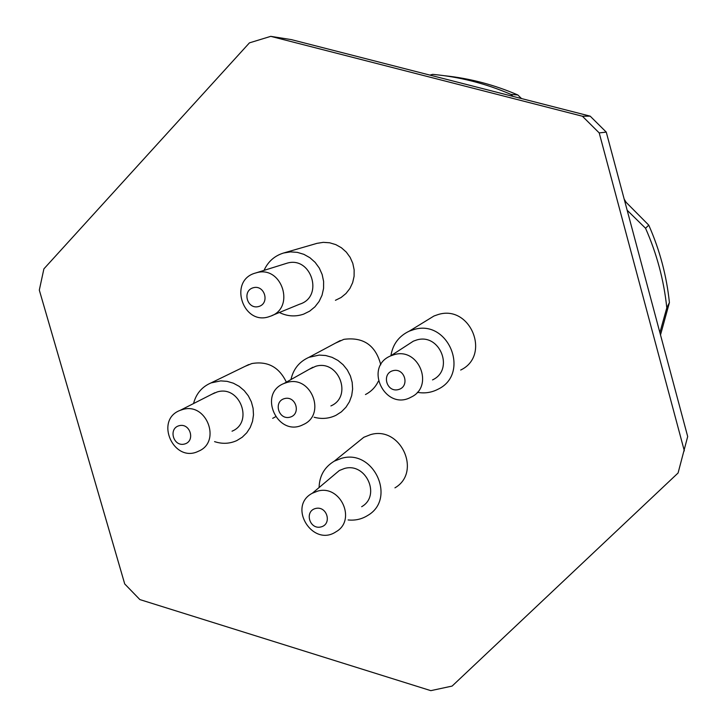 <?xml version="1.0" encoding="UTF-8"?>
<svg xmlns="http://www.w3.org/2000/svg" width="727" height="727" viewBox="0 0 727 727"><rect width="100%" height="100%" fill="white"/><g stroke="black" fill="none" stroke-linecap="round" stroke-linejoin="round"><path stroke-width="1.09" d="M512.898 96.355L510.99 94.428C485.727 83.514 459.6 76.826 432.61 74.363L429.975 75.117M510.99 94.428L517.833 94.964L521.513 98.563M444.751 75.753C469.924 78.389 494.287 84.795 517.833 94.964M659.889 332.602L666.795 307.848C663.924 280.304 656.835 253.768 645.549 228.26L627.156 210.239M666.795 307.848L669.413 302.577L660.507 334.929M624.647 200.843L648.757 225.143C659.734 249.961 666.623 275.769 669.413 302.577M648.757 225.143L645.549 228.26M626.138 202.342L624.193 199.143M286.356 382.148C279.123 367.062 267.609 360.865 251.824 363.555L245.172 366.299M272.698 418.334L275.442 416.825M335.429 300.306L341.09 297.507L345.997 293.49L349.914 288.455L352.659 282.639L354.094 276.315L354.14 269.79L352.804 263.383L350.15 257.385L346.297 252.096L341.426 247.771L335.792 244.617L329.64 242.782L323.288 242.345L317.036 243.336L283.612 253.005L290.5 251.887L297.307 252.36L303.895 254.341L309.938 257.74L315.164 262.392L319.298 268.072L322.161 274.515L323.606 281.404L323.57 288.41L322.052 295.198L319.126 301.432L314.936 306.83L309.693 311.138L303.641 314.137C295.407 316.945 287.31 316.399 279.359 312.501M460.682 370.043C491.243 355.594 470.56 304.359 438.199 314.527L434.001 315.991L427.167 320.171M394.943 487.844C422.051 472.232 400.641 425.513 370.516 434.646L363.791 437.29L356.375 443.297M380.775 364.809C375.659 345.261 363.355 336.774 343.871 339.345L335.465 343.126M365.454 394.534C371.206 391.589 375.505 387.164 378.331 381.266M684.334 450.876L599.212 132.914L582.4 116.229L270.753 36.35L291.373 39.621L590.179 116.147L606.263 132.114L687.687 436.536L678.082 472.995L452.112 686.079L430.82 690.65L139.875 599.584L124.717 583.945L39.313 290.091L43.893 268.872L249.434 42.866L270.753 36.35M599.212 132.914L606.263 132.114M582.4 116.229L590.179 116.147M290.973 379.558C293.299 369.071 299.279 361.664 308.911 357.339L319.189 355.085L325.714 355.521L332.057 357.33L337.946 360.438L343.108 364.709L347.315 369.952L350.387 375.932L352.186 382.393L352.622 389.045L351.695 395.588L349.442 401.74L345.961 407.229L341.417 411.818L335.992 415.299C329.022 418.652 321.734 419.297 314.137 417.234M309.157 369.334L315.654 366.308C338.637 359.156 352.986 396.506 330.903 405.92M286.965 382.466C311.329 374.914 326.623 414.654 303.223 424.604C277.978 437.945 257.294 393.789 283.984 383.483L286.965 382.466M284.62 398.569C296.071 395.515 301.396 414.39 289.882 417.207C278.459 420.224 273.134 401.422 284.62 398.569M319.089 487.544C319.417 475.849 324.496 467.052 334.311 461.145L341.508 458.328C373.742 448.623 396.76 498.795 367.762 515.434C361.801 519.178 355.258 520.677 348.115 519.95M333.929 475.067L339.355 470.505L344.371 468.515C365.972 462.054 381.212 495.759 361.664 506.71M317.626 491.134C340.536 484.327 356.766 520.187 336.047 531.755C312.637 547.631 287.165 506.301 312.319 493.242L317.626 491.134M315.663 508.464C327.114 505.601 332.393 524.312 320.88 526.957C309.457 529.792 304.177 511.145 315.663 508.464M390.908 355.73C392.762 344.271 398.887 336.074 409.274 331.139L413.781 329.585C448.468 318.717 470.751 373.805 437.981 389.254C431.484 392.616 424.595 393.634 417.325 392.307M408.165 344.534L413.381 341.154L416.662 339.991C439.935 332.748 454.639 369.816 432.529 379.903M394.134 354.676C418.852 347.006 434.537 386.473 411.055 397.16C385.346 411.564 363.327 367.071 390.653 355.894L394.134 354.676M393.062 370.661C404.848 367.526 410.164 386.691 398.323 389.599C386.564 392.698 381.248 373.605 393.062 370.661M264.055 270.362C268.027 261.584 274.542 255.795 283.612 253.005M255.631 272.998L256.04 272.889C282.012 264.537 295.989 308.557 269.899 316.381C243.109 326.814 227.733 280.213 255.631 272.998L286.711 263.292C311.22 255.422 324.297 296.78 299.688 304.168L271.98 315.527M253.314 287.728C264.764 284.502 270.135 303.532 258.621 306.54C247.189 309.729 241.827 290.773 253.314 287.728M193.555 403.549C196.09 393.716 201.924 386.837 211.03 382.911L220.69 380.884L227.106 381.348L233.358 383.193L239.147 386.328L244.227 390.617L248.352 395.879L251.36 401.858L253.096 408.292L253.487 414.899L252.523 421.378L250.242 427.44L246.753 432.801L242.218 437.245L236.838 440.562C229.659 443.815 222.235 444.161 214.565 441.616M212.111 394.125L217.264 391.935C239.892 384.892 253.95 422.36 232.031 431.193M182.741 409.492C206.695 402.067 221.68 441.889 198.489 451.213C173.762 463.69 154.115 419.952 180.16 410.355L182.741 409.492M179.196 425.686C190.338 422.723 195.654 441.316 184.467 444.052C173.353 446.987 168.028 428.467 179.196 425.686M308.911 357.339L340.272 340.554M283.984 383.483L312.846 367.262M334.311 461.145L363.791 437.29M312.319 493.242L339.355 470.505M409.274 331.139L434.001 315.991M390.653 355.894L413.381 341.154M211.03 382.911L248.689 364.59M180.16 410.355L214.828 392.744"/></g></svg>
